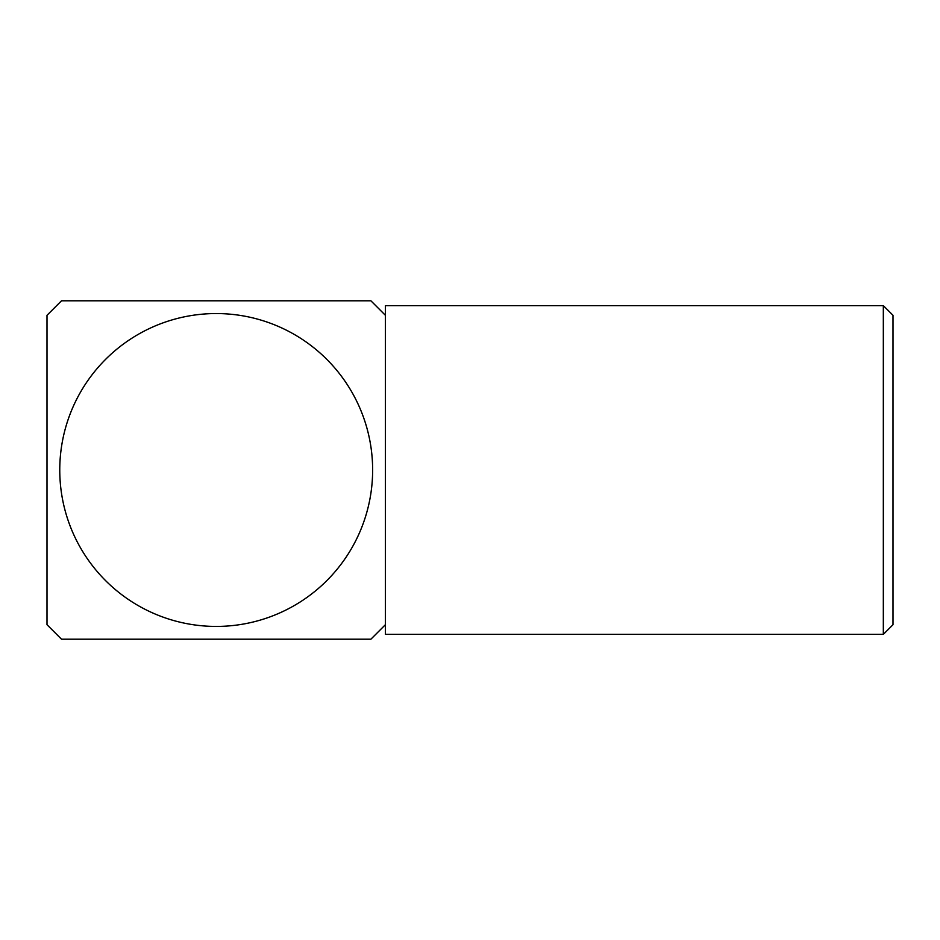 <?xml version="1.0" encoding="UTF-8"?>
<svg xmlns="http://www.w3.org/2000/svg" width="940" height="940" viewBox="0 0 940 940"><rect width="100%" height="100%" fill="white"/><g stroke="black" fill="none" stroke-linecap="round" stroke-linejoin="round"><path stroke-width="1.41" d="M47 315.299L47 624.701L61.5 639.2L370.901 639.2L385.4 624.701L385.4 315.299L370.901 300.8L61.5 300.8L47 315.299M216.2 626.428A156.428 156.428 0 0 1 80.723 391.78A156.428 156.428 0 0 1 351.678 391.78A156.428 156.428 0 0 1 216.2 626.428M883.33 305.629L893 315.299L893 624.701L883.33 634.371L883.33 305.629L385.4 305.629L385.4 315.299M385.4 624.701L385.4 634.371L883.33 634.371"/></g></svg>
